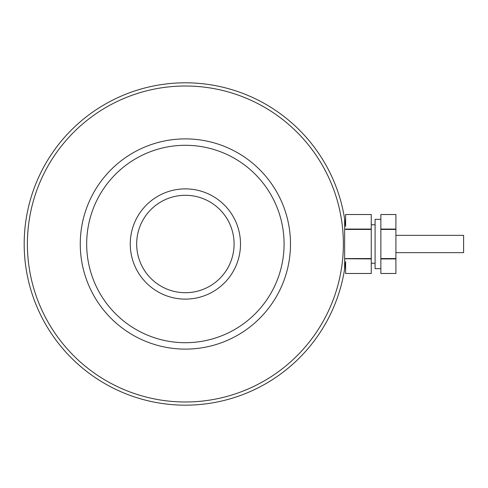 <?xml version="1.0" encoding="UTF-8"?>
<svg xmlns="http://www.w3.org/2000/svg" width="488" height="488" viewBox="0 0 488 488"><rect width="100%" height="100%" fill="white"/><g stroke="black" fill="none" stroke-linecap="round" stroke-linejoin="round"><path stroke-width="0.73" d="M395.908 235.35L463.6 235.35L463.6 252.65L395.908 252.65M380.866 268.674L375.095 268.674L375.095 219.326L380.866 219.326M371.252 224.773L375.095 224.773M371.252 258.921L371.252 229.439L345.919 229.439A161.199 161.199 0 0 0 345.894 229.195L344.632 229.195L344.632 268.955A161.199 161.199 0 0 1 24.4 252.345A161.199 161.199 0 0 1 168.708 83.668A161.199 161.199 0 0 1 344.632 219.045L344.632 268.955L345.614 261.58L345.614 273.481L371.252 273.481L371.252 258.921L345.9 258.744M185.379 401.99A157.99 157.99 0 0 1 27.389 244A157.99 157.99 0 0 1 185.379 86.01A157.99 157.99 0 0 1 343.369 244A157.99 157.99 0 0 1 185.379 401.99M185.379 349.115A105.115 105.115 0 0 1 80.264 244A105.115 105.115 0 0 1 185.379 138.885A105.115 105.115 0 0 1 290.494 244A105.115 105.115 0 0 1 185.379 349.115M185.379 195.291A48.708 48.708 0 0 1 234.094 244A48.708 48.708 0 0 1 185.379 292.709A48.708 48.708 0 0 1 136.671 244A48.708 48.708 0 0 1 185.379 195.291M185.379 292.709A48.708 48.708 0 0 1 136.671 244A48.708 48.708 0 0 1 185.379 195.291A48.708 48.708 0 0 1 234.094 244A48.708 48.708 0 0 1 185.379 292.709M344.632 219.045L345.614 226.42L345.614 214.519L371.252 214.519L345.614 214.519M395.908 273.481L395.908 258.921L380.866 258.921L380.866 273.481L395.908 273.481L380.866 273.481M345.614 273.481L371.252 273.481M371.252 258.561L345.919 258.561A161.199 161.199 0 0 1 345.894 258.805L345.882 258.921M371.252 229.439L371.252 214.519M345.882 229.079L371.252 229.079M380.866 258.921L380.866 258.561L395.908 258.561L395.908 229.439L380.866 229.439L380.866 258.561M380.866 229.439L380.866 229.079L395.908 229.079L395.908 214.519L380.866 214.519L380.866 229.079M380.866 214.519L395.908 214.519M395.908 258.921L395.908 258.561M395.908 229.439L395.908 229.079M344.632 258.805L345.894 258.805M185.379 145.296A98.704 98.704 0 0 1 284.083 244A98.704 98.704 0 0 1 185.379 342.704A98.704 98.704 0 0 1 86.675 244A98.704 98.704 0 0 1 185.379 145.296M185.379 299.12A55.12 55.12 0 0 1 130.259 244A55.12 55.12 0 0 1 185.379 188.88A55.12 55.12 0 0 1 240.499 244A55.12 55.12 0 0 1 185.379 299.12M375.095 263.227L371.252 263.227"/></g></svg>
